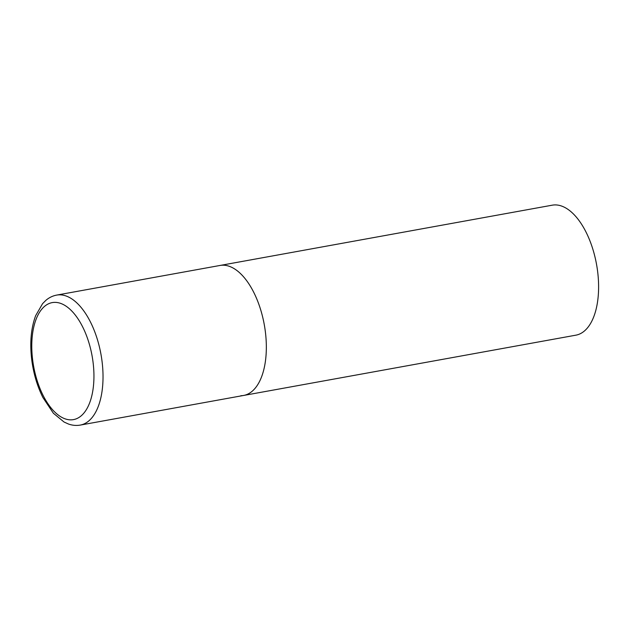 <?xml version="1.0" encoding="UTF-8"?>
<svg xmlns="http://www.w3.org/2000/svg" width="630" height="630" viewBox="0 0 630 630"><rect width="100%" height="100%" fill="white"/><g stroke="black" fill="none" stroke-linecap="round" stroke-linejoin="round"><path stroke-width="0.94" d="M243.597 395.459L575.859 335.176A66.063 32.988 79.7 0 0 596.988 266.994A66.063 32.988 79.7 0 0 555.006 204.915A66.063 32.988 79.7 0 0 552.274 205.175L56.7 295.092A66.063 32.988 -100.3 0 1 101.816 359.62A66.063 32.988 -100.3 0 1 80.286 425.085L243.597 395.459A66.063 32.988 -100.3 0 0 265.128 329.986A66.063 32.988 -100.3 0 0 220.012 265.458A66.063 32.988 79.7 0 1 222.744 265.191A66.063 32.988 79.7 0 1 264.726 327.277A66.063 32.988 79.7 0 1 243.597 395.459A66.063 32.988 79.7 0 1 240.857 395.719M32.862 361.533A59.456 29.689 -100.3 0 0 71.009 419.848A59.456 29.689 -100.3 0 0 92.854 360.691A59.456 29.689 -100.3 0 0 54.708 302.368A59.456 29.689 -100.3 0 0 32.862 361.533M80.286 425.085C76.301 425.778 72.332 425.415 68.386 423.99L64.063 422.029L53.369 413.225L42.942 397.585C37.493 386.694 33.831 374.637 31.957 361.415C29.61 343.901 30.854 328.647 35.666 315.646L42.588 303.652L45.943 300.289C49.14 297.573 52.723 295.84 56.7 295.092"/></g></svg>
